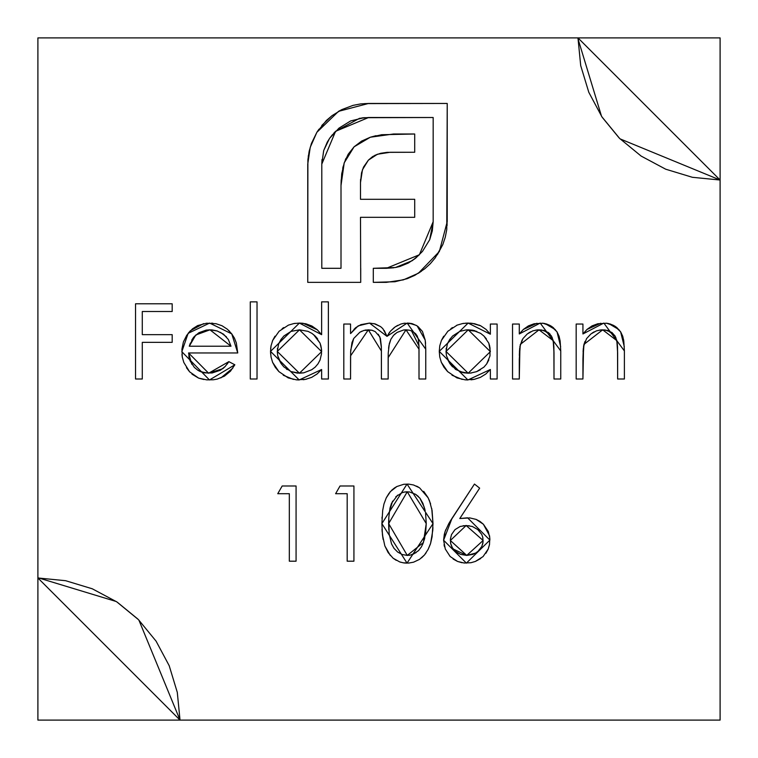 <?xml version="1.0" encoding="UTF-8"?>
<svg xmlns="http://www.w3.org/2000/svg" width="758" height="758" viewBox="0 0 758 758"><rect width="100%" height="100%" fill="white"/><g stroke="black" fill="none" stroke-linecap="round" stroke-linejoin="round"><path stroke-width="1.14" d="M720.1 720.1L720.1 180.025L692.376 177.296L665.714 169.205L641.135 156.072L619.599 138.401L601.928 116.865L588.795 92.287L580.704 65.624L577.975 37.9L37.9 37.9L37.9 577.975L65.624 580.704L92.287 588.795L116.865 601.928L138.401 619.599L156.072 641.135L169.205 665.714L177.296 692.376L180.025 720.1L720.1 720.1L720.1 37.9L37.9 37.9L37.9 720.1L720.1 720.1M449.882 521.722L452.005 518.377L443.601 540.227L445.117 531.481L448.878 523.427L474.461 484.059L479.653 488.143L459.784 518.529L469.761 517.904L476.157 519.41L483.414 524.261L488.294 531.5L489.791 537.896L489.488 544.651L488.199 549.057L483.073 556.58L475.351 561.451L470.945 562.72L464.133 563.014L457.595 561.451L450.148 556.514L445.297 549.01L443.601 540.227L466.378 563.128L489.886 540.094L467.572 517.809L459.784 518.529L479.653 488.143L474.461 484.059L452.005 518.377L474.461 484.059L479.653 488.143M257.028 379L250.282 379L250.282 301.864L257.028 301.864L257.028 379L257.028 301.864L250.282 301.864L250.282 379L250.282 301.864L257.028 301.864L257.028 379L250.282 379L257.028 379M321.629 301.864L321.629 334.676L321.629 301.864L328.375 301.864L328.375 379L321.629 379L321.629 369.497L317.081 373.997L311.642 377.37L305.55 379.341L296.369 379.834L288.182 377.882L278.906 371.619L275.287 367.317L272.605 362.371L271.032 356.971L270.53 351.371L271.042 345.781L272.69 340.418L279.096 331.274L288.419 325.125L293.801 323.562L299.391 323.079L305.872 323.78L311.974 326.054L317.299 329.796L321.629 334.676L299.391 323.079L270.53 351.371L299.183 379.966L321.629 369.497L321.629 379L328.375 379L328.375 301.864L321.629 301.864L328.375 301.864L328.375 379L321.629 379M490.369 324.045L490.369 334.212L490.369 324.045L497.115 324.045L497.115 379L490.369 379L490.369 369.497L485.821 373.997L480.382 377.37L474.29 379.341L465.109 379.834L456.913 377.882L447.637 371.619L444.027 367.317L441.346 362.371L439.763 356.971L439.261 351.371L439.782 345.781L441.431 340.418L447.836 331.274L457.15 325.125L462.541 323.562L468.131 323.079L474.565 323.713L480.686 325.798L486.049 329.398L490.369 334.212L468.131 323.079L439.261 351.371L467.913 379.966L490.369 369.497L490.369 379L497.115 379L497.115 324.045L490.369 324.045L497.115 324.045L497.115 379L490.369 379M519.287 379L512.541 379L519.287 379L512.541 379L512.541 324.045L519.287 324.045L519.287 333.956L523.39 329.408L528.392 325.893L534.125 323.761L543.022 323.249L550.962 325.978L556.988 331.824L559.091 336.268L560.153 341.091L560.749 350.935L560.749 379L554.003 379L553.89 346.87L553.207 340.645L551.473 336.097L548.261 332.459L541.468 329.957L537.441 329.882L532.779 330.867L527.255 333.965L522.935 338.608L519.931 346.453L519.287 379L519.287 359.131L520.329 344.378L539.023 329.825L553.207 340.645L554.003 353.143L554.003 379L560.749 379L560.749 350.935L540.198 323.079L519.287 333.956L519.287 324.045L512.541 324.045L512.541 379L512.541 324.045L519.287 324.045M582.93 379L576.175 379L582.93 379L576.175 379L576.175 324.045L582.93 324.045L582.93 333.956L587.033 329.408L592.026 325.893L597.759 323.761L606.656 323.249L614.596 325.978L620.622 331.824L622.735 336.268L623.787 341.091L624.393 350.935L624.393 379L617.637 379L617.533 346.87L616.841 340.645L615.108 336.097L611.895 332.459L605.102 329.957L601.075 329.882L596.423 330.867L590.899 333.965L586.578 338.608L583.565 346.453L582.93 379L582.93 359.131L583.973 344.378L602.667 329.825L616.841 340.645L617.637 353.143L617.637 379L624.393 379L624.393 350.935L603.842 323.079L582.93 333.956L582.93 324.045L576.175 324.045L576.175 379L576.175 324.045L582.93 324.045M277.76 493.704L289.329 493.704L277.76 493.704L282.175 485.992L296.075 485.992L296.075 561.195L289.329 561.195L289.329 493.704L289.329 561.195L296.075 561.195L296.075 485.992L282.175 485.992L277.76 493.704L282.175 485.992L296.075 485.992L296.075 561.195L289.329 561.195M350.556 379L343.81 379L350.556 379L343.81 379L343.81 324.045L350.556 324.045L350.556 333.596L355.976 327.475L360.865 324.661L369.506 323.079L375.333 323.969L380.601 326.632L382.799 328.593L386.997 336.353L390.55 331.104L395.231 326.84L400.906 324.036L403.995 323.306L412.324 323.732L417.08 325.864L422.452 331.464L425.21 340.115L425.759 349.23L425.759 379L419.013 379L418.966 345.837L418.293 339.148L417.203 335.974L415.668 333.766L412.485 331.312L409.329 330.166L403.644 329.976L397.107 332.402L393.525 335.396L390.882 339.252L389.309 343.649L388.248 352.944L388.162 379L381.407 379L381.369 347.467L379.853 336.884L375.191 331.597L371.884 330.232L368.331 329.825L363.935 330.441L359.861 332.231L353.683 338.523L351.958 342.625L350.641 352.053L350.556 379L350.556 355.872L368.331 329.825L381.407 351.049L381.407 379L388.162 379L388.162 357.624L405.985 329.825L419.013 349.201L419.013 379L425.759 379L425.759 349.23L407.16 323.079L386.997 336.353L369.506 323.079L358.183 325.864L350.556 333.596L350.556 324.045L343.81 324.045L343.81 379L343.81 324.045L350.556 324.045M200.851 371.79L208.621 373.211L188.571 352.963L190.021 360.742L194.313 367.365L197.829 370.236L204.669 372.87L212.107 372.974L220.36 370.264L225.145 366.502L228.859 361.642L234.847 364.797L230.441 371.221L224.415 376.148L217.214 379.104L213.368 379.767L206.707 379.862L198.624 378.1L189.623 371.837L183.834 362.485L182.299 357.179L181.92 349.201L183.398 341.953L186.705 335.33L192.437 328.887L197.639 325.589L206.546 323.221L215.992 323.704L222.037 325.75L227.381 329.247L231.758 333.89L234.468 338.191L236.325 342.919L237.747 352.963L188.571 352.963L237.747 352.963L231.758 333.89L209.634 323.079L188.145 333.321L181.825 351.674L209.464 379.966L234.847 364.797L228.859 361.642L208.621 373.211L222.824 368.672M338.551 111.341L316.872 132.29L326.404 120.465L332.212 115.548L342.038 109.512L353.038 105.371L360.751 103.903L368.596 103.458L447.22 103.458L446.765 229.513L445.287 237.169L442.824 244.569L435.177 257.928L430.269 263.756L424.641 268.882L414.825 275.315L407.283 278.65L394.937 281.749L373.306 282.355L373.306 268.304L395.468 267.508L399.93 266.465L408.41 262.998L415.99 257.862L422.49 251.372L429.71 239.68L432.316 230.868L433.169 221.724L433.169 117.509L364.001 117.708L350.641 120.939L338.949 128.159L329.683 138.259L327.267 142.144L323.713 150.548L321.799 164.088L321.799 268.304L341.005 268.304L341.005 185.511L341.706 174.046L344.217 162.847L348.187 154.244L354.071 146.825L361.651 141.073L370.349 137.217L381.795 134.716L414.702 134.005L414.702 152.263L387.025 152.358L380.592 153.306L374.945 155.295L368.379 160.146L363.518 167.101L361.538 172.862L360.495 182.555L360.495 199.307L414.702 199.307L414.702 217.309L360.495 217.309L360.713 282.355L307.748 282.355L307.89 159.843L309.131 151.439L311.453 143.395L316.872 132.29L310.23 147.327L307.748 164.088L307.748 282.355L360.713 282.355L360.495 217.309L414.702 217.309L414.702 199.307L360.495 199.307L360.495 182.555L362.466 169.745L368.379 160.146L377.465 154.234L390.275 152.263L414.702 152.263L414.702 134.005L393.487 134.005L370.349 137.217L354.071 146.825L344.217 162.847L341.005 185.511L341.005 268.304L321.799 268.304L321.799 164.088L335.595 131.305L368.596 117.509L433.169 117.509L433.169 221.724L419.373 254.754L386.334 268.304L373.306 268.304L373.306 282.355L386.334 282.355L403.351 279.873L418.388 273.231L439.337 251.542L447.22 221.724L447.22 103.458L368.596 103.458L338.551 111.341L342.038 109.512M432.998 523.626L432.079 536.835L430.62 543.306L428.118 549.427L424.48 554.96L419.544 559.357L413.574 562.18L408.695 563.071L403.294 562.824L399.656 561.896L393.127 558.229L388.162 552.62L384.837 545.883L382.458 534.883L381.89 523.626L382.686 510.475L383.955 504.013L386.258 497.854L390.398 491.582L396.889 486.513L403.749 484.286L408.695 484.116L413.584 484.997L419.562 487.82L428.109 497.788L429.502 500.801L432.069 510.399L432.998 523.626L407.037 484.059L381.89 523.626L407.037 563.128L432.998 523.626L431.738 508.495M335.614 493.704L347.183 493.704L335.614 493.704L340.029 485.992L353.929 485.992L353.929 561.195L347.183 561.195L347.183 493.704L347.183 561.195L353.929 561.195L353.929 485.992L340.029 485.992L335.614 493.704L340.029 485.992L353.929 485.992L353.929 561.195L347.183 561.195M142.286 379L135.54 379L142.286 379L135.54 379L135.54 303.787L172.18 303.787L172.18 311.51L142.286 311.51L142.286 334.648L172.18 334.648L172.18 342.36L142.286 342.36L142.286 379L142.286 342.36L172.18 342.36L172.18 334.648L142.286 334.648L142.286 311.51L172.18 311.51L172.18 303.787L135.54 303.787L135.54 379L135.54 303.787L172.18 303.787L172.18 311.51M65.624 580.704L92.287 588.795L116.865 601.928L138.401 619.599L156.072 641.135L169.205 665.714L177.296 692.376M692.376 177.296L665.714 169.205L641.135 156.072L619.599 138.401L601.928 116.865L588.795 92.287L580.704 65.624M37.9 577.975L180.025 720.1L37.9 720.1L37.9 577.975M720.1 180.025L577.975 37.9L720.1 37.9L720.1 180.025L620.091 138.885M485.698 374.092L480.439 377.342M474.394 379.322L471.116 379.824M467.913 379.966L465.109 379.834M462.172 379.426L451.995 375.229M447.722 371.695L441.336 362.343M439.261 351.371L439.782 345.781M441.507 340.247L443.724 336.192M450.896 328.659L452.46 327.57M463.053 323.476L464 323.334M465.327 323.202L468.131 323.079M472.177 323.315L480.695 325.807M480.686 325.798L479.056 325.078M471.362 323.23L470.017 323.145M457.15 325.125L456.591 325.362M480.382 369.781L476.602 371.647L483.917 367.137L486.721 363.868L488.853 359.879M476.791 331.379L466.066 329.929L468.217 329.825L490.369 351.636L468.16 373.211L471.4 372.993M452.602 366.891L449.854 363.575L455.946 369.582L463.877 372.813L461.091 372.074M446.13 349.192L446.244 348.254M447.874 342.805L450.195 338.788M480.619 333.359L472.537 330.185L474.972 330.753M486.371 338.835L483.936 336.05L488.796 343.156L483.936 336.05L480.563 333.321M486.721 363.868L489.99 355.938L490.028 347.59M489.81 346.472L488.796 343.156L490.369 351.636M476.555 371.666L470.311 373.107M459.727 371.572L468.16 373.211L446.017 351.447L446.453 355.72L449.854 363.575L447.694 359.614M455.151 369.032L455.965 369.591M466.066 329.929L459.803 331.388L452.602 336.012L449.494 339.821L447.305 344.217L446.017 351.447L468.217 329.825L446.017 351.447L446.453 355.72M519.287 333.956L523.39 329.408M523.352 329.446L536.929 323.268M545.135 323.6L555.33 329.626M557.035 331.9L560.655 346.633M560.749 350.897L560.749 379L554.003 379M554.003 353.143L553.728 344.378M553.653 343.516L552.089 337.272M551.331 335.86L544.073 330.46M543.732 330.365L535.849 330.081M530.609 331.805L528.487 333.065M522.12 339.935L519.922 346.491M519.675 348.566L519.325 355.426M519.457 351.721L519.704 348.273M548.261 332.459L550.033 334.079M553.207 340.645L553.53 342.464M556.988 331.824L553.255 327.617M553.198 327.57L551.407 326.253M550.147 325.504L546.196 323.865M544.415 323.448L542.321 323.183M586.995 329.446L600.724 323.249M608.778 323.6L618.973 329.626M616.889 327.617L620.622 331.824L624.298 346.69M624.393 350.935L624.393 379L617.637 379M617.637 353.133L617.363 344.34M617.287 343.516L615.723 337.272M614.975 335.86L607.708 330.46M607.366 330.365L599.493 330.081M594.244 331.805L592.121 333.065M585.043 341.365L583.973 344.378M583.963 344.388L583.565 346.453M583.328 348.424L582.93 359.131M583.091 351.721L583.338 348.273M616.841 340.645L617.173 342.464M623.787 341.091L623.54 339.556M616.832 327.57L615.041 326.253M613.79 325.504L609.83 323.865M608.049 323.448L605.955 323.183M354.005 329.342L354.592 328.745M355.966 327.484L355.066 328.28M373.95 323.581L380.611 326.632M384.211 330.422L386.997 336.353M388.636 333.634L390.086 331.653M390.531 331.123L394.283 327.522M395.221 326.85L397.779 325.334M401.039 323.998L403.711 323.353M407.179 323.079L409.765 323.24M410.618 323.363L412.163 323.685M412.418 323.761L417.004 325.817M417.175 325.931L425.21 340.115M425.39 341.517L425.57 343.516M425.759 349.23L425.759 379L419.013 379M418.966 345.837L419.013 349.201L418.966 345.837L411.556 330.867M409.396 330.175L405.985 329.825M405.975 329.825L403.654 329.976L397.107 332.411M395.288 333.719L393.525 335.396M390.882 339.243L388.939 345.582M388.873 346.027L388.579 348.282M388.248 352.915L388.162 357.624M388.162 379L381.407 379M381.407 351.049L381.321 346.112M381.331 346.311L380.44 338.58L378.28 334.25M375.172 331.587L372.187 330.308M371.761 330.204L364.077 330.393M362.078 331.104L359.908 332.203M353.673 338.532L350.764 349.921M350.641 351.987L350.783 349.609M351.958 342.625L353.683 338.523M365.043 330.156L366.114 329.976M388.579 348.273L388.882 345.951M418.293 339.148L418.767 342.474M422.452 331.464L417.904 326.433M416.303 325.39L409.112 323.173M405.312 323.173L403.995 323.306M317.28 373.846L311.709 377.342M305.663 379.322L303.228 379.73M299.183 379.966L296.369 379.834M293.441 379.426L283.255 375.229M278.906 371.619L272.605 362.362M270.653 354.185L270.53 351.371M270.634 348.822L270.957 346.283M272.776 340.247L274.983 336.192M282.166 328.659L283.729 327.57M294.312 323.476L295.26 323.334M299.391 323.079L302.65 323.249M303.191 323.306L317.318 329.815M288.419 325.125L279.096 331.274M272.605 340.636L272.34 341.289M305.55 379.341L306.639 379.095M311.652 369.781L315.176 367.137L317.981 363.868L320.037 360.078L321.525 353.796L320.037 360.078L317.981 363.868L320.113 359.879M308.051 331.379L299.486 329.825L321.629 351.636L321.534 349.476L321.629 351.636L299.419 373.211L303.721 372.832L297.269 373.107L291.015 371.581L299.419 373.211L303.74 372.822L311.728 369.733M283.862 366.891L281.123 363.575L283.862 366.891L291.015 371.581M278.641 358.828L277.722 355.72L281.123 363.575L278.953 359.614M277.4 349.192L277.513 348.254M279.143 342.805L281.464 338.788M313.528 334.562L320.056 343.156L315.195 336.05L311.832 333.321L307.975 331.341L299.486 329.825L277.276 351.447L277.722 355.72L277.276 351.447L299.486 329.825L291.063 331.388L283.862 336.012L280.763 339.821L278.565 344.217L277.276 351.447L299.419 373.211L290.996 371.572M321.525 353.796L321.297 347.59M321.079 346.472L320.056 343.156L321.534 349.476M317.63 338.835L315.195 336.05M286.41 369.032L287.225 369.591M222.928 368.596L225.145 366.502M227.106 364.153L228.859 361.642L234.847 364.797M232.829 368.132L220.824 377.939M217.129 379.123L213.368 379.767M203.836 379.512L198.795 378.166M198.482 378.043L191.973 374.149M189.633 371.846L186.477 367.696M182.308 357.189L181.948 354.431M181.825 351.684L188.145 333.321L190.173 330.99M190.514 330.649L203.618 323.628M211.501 323.145L212.837 323.23M222.018 325.741L227.381 329.247M234.184 337.642L234.468 338.21M188.571 352.963L191.812 364.266M198.274 370.51L200.131 371.477M228.594 330.336L229.693 331.454M188.799 355.938L189.396 358.866M198.966 332.686L193.555 337.367L189.282 346.216L230.991 346.216L189.282 346.216L195.82 334.979L209.975 329.825L230.991 346.216L228.347 339.508L223.525 334.183L217.101 330.933L211.785 329.891L206.517 330.062M217.252 330.981L209.975 329.825L206.138 330.118L198.928 332.715L194.152 336.647M226.453 336.865L220.436 332.317M364.664 103.6L447.22 103.458L447.078 225.628M442.833 244.54L437.319 254.783M421.562 271.118L418.388 273.231M386.334 282.355L373.306 282.355L373.306 268.304M386.334 268.304L393.847 267.773M395.43 267.517L412.144 260.724M412.456 260.515L419.373 254.754M429.701 239.699L433.169 221.724M368.596 117.509L359.51 118.333M359.444 118.352L335.595 131.305L329.806 138.089M329.37 138.723L323.761 150.397M323.647 150.757L321.799 164.088L322.008 159.521M341.005 185.511L341.185 179.741M341.706 174.065L341.858 172.938M342.701 168.39L343.289 166.059M345.193 160.251L345.961 158.413M370.349 137.217L376.025 135.682M381.151 134.801L381.795 134.716M393.487 134.005L414.702 134.005L414.702 152.263M390.275 152.263L377.465 154.234L372.642 156.584M372.538 156.65L368.379 160.146L362.466 169.745L360.495 182.555L360.59 179.305M414.702 199.307L414.702 217.309M360.713 268.304L360.713 282.355L307.748 282.355L307.748 164.088M316.872 132.29L319.023 129.154M321.762 125.496L331.587 116.021M309.501 149.961L309.321 150.653M308.364 155.617L308.25 156.375M329.683 138.259L332.468 134.64M333.747 133.228L335.595 131.305M361.803 117.964L364.001 117.708M415.99 257.862L414.285 259.217M476.09 519.382L479.966 521.419M480.079 521.495L483.405 524.261L489.479 535.603M489.564 536.048L489.668 536.73M489.782 537.858L489.886 540.094M489.535 544.367L488.228 548.981M488.18 549.114L485.897 553.302M480.743 558.513L475.418 561.422M475.238 561.489L471.04 562.701M461.973 562.73L457.709 561.489M457.472 561.394L453.094 559.006M443.601 540.227L444.283 534.494M444.34 534.248L445.126 531.453M445.837 529.558L445.117 531.481M444.017 544.699L444.501 546.717M480.032 521.466L476.157 519.41M482.818 543.552L481.813 546.461L478.052 551.284L475.569 553.103L478.052 551.284L481.813 546.461L483.054 542.036L482.837 537.564M472.348 526.488L477.796 529.577L472.348 526.488L466.151 525.521L483.13 540.492L466.739 555.415L460.693 554.401L457.444 552.809M451.522 534.551L450.423 538.976L450.669 543.552L452.403 547.816L455.425 551.293L453.303 549.067L466.739 555.415L475.569 553.103L472.784 554.401L466.739 555.415L450.347 540.492L450.423 538.976L450.612 543.259M452.403 547.816L451.664 546.461L452.403 547.816M479.236 530.913L477.777 529.567L481.747 534.418L482.789 537.375L482.884 543.192M450.347 540.492L466.151 525.521L460.163 526.469L455.008 529.624L451.522 534.561M405.179 563.061L403.275 562.824M401.058 562.332L399.656 561.896M390.361 555.548L384.893 546.025M383.141 539.459L382.449 534.75M382.184 532.031L382.013 529.255M386.362 497.636L389.081 493.202M389.868 492.207L390.398 491.572M391.687 490.227L394.501 487.953M394.691 487.82L396.898 486.503M416.53 486.115L418.482 487.138M423.684 491.345L427.938 497.447M428.099 497.75L430.61 503.928M432.79 530.325L430.62 543.297M430.364 544.14L428.118 549.436M426.129 552.79L424.537 554.894M424.442 555.008L421.505 557.907M382.041 529.842L383.065 539.033M393.004 558.125L396.235 560.333M404.09 562.948L407.037 563.128M432.79 530.249L432.922 527.435M390.645 491.298L386.258 497.854M382.06 517.032L381.994 518.387M405.757 491.876L409.424 491.942M419.79 498.025L424.328 507.339M424.66 508.533L425.105 510.485M425.143 510.684L422.907 503.359L419.97 498.262L415.621 494.32L409.472 491.951L404.687 491.999L402.195 492.643L395.818 496.708M388.816 529.785L388.646 523.589L407.264 491.771L426.242 523.589L425.636 533.177L426.242 523.589L425.589 513.337M425.589 513.299L426.242 523.589L423.4 542.501L425.589 533.499M418.606 550.564L421.448 546.812L423.4 542.501L407.264 555.415L410.4 555.093L416.076 552.648M410.182 555.14L409.396 555.263M402.195 554.515L397.675 552.061L402.195 554.515L407.264 555.415L388.646 523.589L388.674 520.538M391.526 543.912L389.138 533.907L391.526 543.912L394.056 548.404L397.675 552.061M388.797 517.695L388.646 523.589L407.264 555.415L410.4 555.093M392.587 501.104L389.29 512.133M388.797 517.591L389.138 533.907M425.105 510.513L422.907 503.359M418.435 496.528L415.621 494.32M172.18 334.648L172.18 342.36M472.537 330.185L468.217 329.825M463.877 372.813L468.16 373.211M193.555 337.367L191.755 340.124M190.353 343.099L189.282 346.216M230.991 346.216L228.347 339.508M469.287 525.749L463.119 525.739M450.669 543.552L451.664 546.461M455.425 551.293L460.693 554.401L466.739 555.415M407.264 491.771L404.687 491.999M397.666 495.116L391.535 503.274L389.972 508.182L388.807 517.401M413.404 554.117L418.596 550.573M422.519 544.699L423.4 542.501M424.139 540.217L424.764 537.896M180.025 720.1L138.885 620.091M137.852 619.059L117.329 602.24M116.23 601.511L38.715 577.975M619.059 137.852L602.24 117.329M601.511 116.23L577.975 38.715"/></g></svg>
